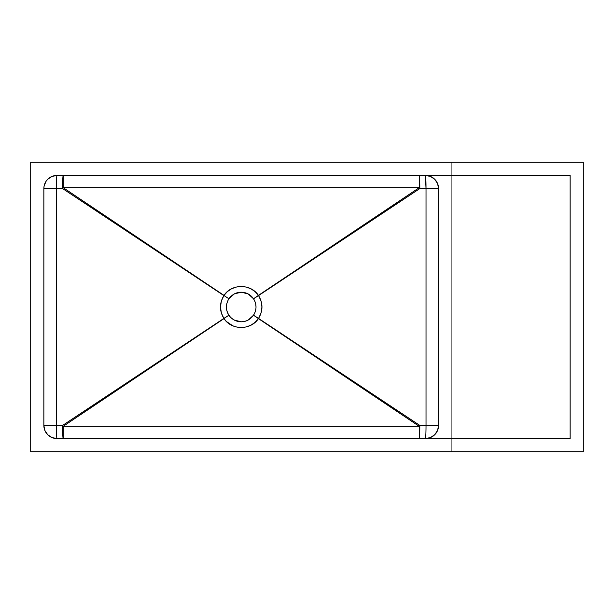 <?xml version="1.0" encoding="UTF-8"?>
<svg xmlns="http://www.w3.org/2000/svg" width="614" height="614" viewBox="0 0 614 614"><rect width="100%" height="100%" fill="white"/><g stroke="black" fill="none" stroke-linecap="round" stroke-linejoin="round"><path stroke-width="0.46" stroke-dasharray="3.07 2.3" d="M237.894 292.579A14.805 14.805 0 0 0 235.308 293.431M233.773 294.206A14.805 14.805 0 0 0 232.691 294.897M232.683 294.904A14.805 14.805 0 0 0 231.271 296.032M228.907 298.78A14.805 14.805 0 0 0 226.412 307L227.541 301.336L230.749 296.531L232.99 294.689L238.324 292.479L241.218 292.195L244.103 292.479L249.438 294.689M234.226 320.047A14.805 14.805 0 0 0 237.702 321.383M438.573 425.418L438.573 188.582L438.573 425.418A13.155 13.155 0 0 1 425.418 438.573L570.145 438.573L570.145 175.427L57.018 175.427A13.155 13.155 0 0 0 43.855 188.582L43.855 425.418L43.855 188.582A13.155 13.155 0 0 1 57.018 175.427L425.418 175.427C433.407 176.21 437.79 180.593 438.573 188.582A13.155 13.155 0 0 0 425.418 175.427L570.145 175.427L570.145 438.573L425.418 438.573A13.155 13.155 0 0 0 438.573 425.418M451.727 162.273L451.727 451.727L451.727 162.273L583.3 162.273L451.727 162.273L451.727 451.727L30.7 451.727L30.7 162.273L451.727 162.273L451.727 451.727L30.7 451.727L30.7 162.273L451.727 162.273M583.3 451.727L451.727 451.727L583.3 451.727L583.3 162.273L583.3 451.727M232.99 319.311L238.324 321.521L241.218 321.805L244.103 321.521L249.438 319.311L251.679 317.469L254.887 312.664L256.015 307M255.731 304.114L254.887 301.336M253.528 298.788L251.679 296.531M226.696 309.886L227.541 312.664M228.907 315.22L230.764 317.484M63.219 438.573L419.209 438.573L63.219 438.573M248.194 320.055L244.525 321.429A14.805 14.805 0 0 0 245.308 321.222M246.352 320.884A14.805 14.805 0 0 0 253.521 315.22M247.519 293.607A14.805 14.805 0 0 0 244.725 292.617M43.855 425.418L43.855 425.418A13.155 13.155 0 0 0 57.018 438.573A13.155 13.155 0 0 1 43.855 425.418"/><path stroke-width="0.92" d="M237.702 321.383A14.805 14.805 0 0 0 241.218 321.805L234.226 320.047C231.209 318.067 229.436 316.456 228.907 315.22C225.599 309.74 225.599 304.26 228.907 298.78L234.226 293.952A14.805 14.805 0 0 0 233.773 294.206M235.308 293.431A14.805 14.805 0 0 0 234.233 293.945L241.218 292.195A14.805 14.805 0 0 0 237.894 292.579M231.271 296.032A14.805 14.805 0 0 0 228.907 298.78L223.918 295.495L221.362 301.029L220.495 307.023L221.362 312.971L223.864 318.42L62.613 425.418L56.404 425.418L56.404 188.582L62.613 188.582L223.864 295.58C219.336 303.232 219.336 310.845 223.864 318.42L228.899 315.212C225.599 309.74 225.599 304.26 228.907 298.78C232.069 294.49 236.167 292.302 241.218 292.195L240.895 292.203M226.696 309.886L226.412 307A14.805 14.805 0 0 0 234.226 320.047M30.7 451.727L30.7 162.273L583.3 162.273L583.3 451.727L30.7 451.727L583.3 451.727L583.3 162.273L30.7 162.273L30.7 451.727M244.725 292.617A14.805 14.805 0 0 0 241.218 292.195L248.194 293.945L253.528 298.78L258.425 295.38C250.888 283.607 231.524 283.614 224.003 295.38L63.211 187.684L419.216 187.684L258.425 295.38L255.102 291.658L250.911 288.803L246.222 287.053L241.202 286.454L236.213 287.053L231.501 288.81L227.341 291.65L223.864 295.58L62.613 188.582L56.404 188.582A13.155 0.606 90 0 1 57.018 175.427A13.155 0.606 -90 0 0 56.404 188.582L43.855 188.582L56.404 188.582L56.404 425.418A13.155 0.606 -90 0 0 57.018 438.573A13.155 13.155 0 0 1 43.855 425.418L43.855 188.582A13.155 13.155 0 0 1 57.018 175.427L570.145 175.427L570.145 438.573L57.018 438.573L570.145 438.573L570.145 175.427L57.018 175.427L51.983 176.433L47.708 179.28L46.073 181.276L44.108 186.019L43.855 188.582L43.855 425.418L44.86 430.452L47.708 434.72L51.983 437.567L57.018 438.573A13.155 0.606 90 0 1 56.404 425.418L43.985 425.418M425.418 438.573A13.155 13.155 0 0 0 438.573 425.418L426.024 425.418L438.573 425.418L438.573 188.582A13.155 13.155 0 0 0 425.418 175.427A13.155 0.606 -90 0 1 426.024 188.582L425.418 175.427L430.452 176.433L434.72 179.28L437.567 183.548L438.573 188.582L438.573 425.418L437.567 430.452L434.72 434.72L430.452 437.567L425.418 438.573A13.155 0.606 90 0 0 426.024 425.418L419.815 425.418L258.563 318.42L261.065 312.971L261.932 306.977L261.065 301.029L258.563 295.58L419.815 188.582L426.024 188.582L426.024 425.418L426.024 188.582L438.442 188.582M247.519 293.607A14.805 14.805 0 0 1 253.521 315.22L253.528 315.22C250.358 319.503 246.26 321.698 241.218 321.805L241.218 321.805A14.805 14.805 0 0 0 244.541 321.421L241.218 321.805C236.06 321.667 231.962 319.472 228.907 315.22L223.933 318.52L226.382 321.46L232.813 325.804L236.206 326.947L241.233 327.546L246.214 326.947L250.926 325.19L255.086 322.35L258.425 318.62L419.216 426.316L63.211 426.316L224.003 318.62C231.539 330.393 250.903 330.386 258.425 318.62L253.528 315.22L248.194 320.055M243.666 321.598L244.265 321.483M256.015 307L255.731 304.114M254.887 301.336L253.521 298.78M251.679 296.531L249.438 294.689M227.541 312.664L228.907 315.22M230.749 317.469L232.99 319.311M241.218 292.195C246.367 292.333 250.474 294.528 253.528 298.78C256.829 304.26 256.829 309.74 253.528 315.22L258.563 318.42C263.091 310.768 263.091 303.155 258.563 295.58L253.528 298.788C256.829 304.26 256.829 309.74 253.528 315.22M245.308 321.222A14.805 14.805 0 0 0 246.352 320.884M419.209 175.427A13.155 0.606 -90 0 1 419.815 188.582A13.155 0.507 56.3 0 0 419.216 187.684L419.209 175.427L419.216 187.684A13.155 0.507 -123.7 0 1 419.815 188.582L258.563 295.58L419.216 187.684L63.211 187.684L63.219 175.427L63.211 187.684L228.907 298.78M63.219 438.573A13.155 0.606 90 0 1 62.613 425.418A13.155 0.507 -123.7 0 0 63.211 426.316A13.155 0.507 56.3 0 1 62.613 425.418L223.864 318.42L63.211 426.316L63.219 438.573L63.211 426.316L419.216 426.316L419.209 438.573L419.216 426.316L258.563 318.42L419.815 425.418A13.155 0.507 -56.3 0 1 419.216 426.316L419.815 425.418L419.209 438.573A13.155 0.606 90 0 0 419.815 425.418L426.024 425.418A13.155 0.606 -90 0 1 425.51 438.419M438.573 188.582L419.815 188.582A13.155 0.606 90 0 0 419.301 175.581M43.855 425.418L62.613 425.418A13.155 0.606 -90 0 0 63.127 438.419M62.613 188.582A13.155 0.507 123.7 0 1 63.211 187.684L62.613 188.582L63.219 175.427A13.155 0.606 -90 0 0 62.613 188.582"/></g></svg>

